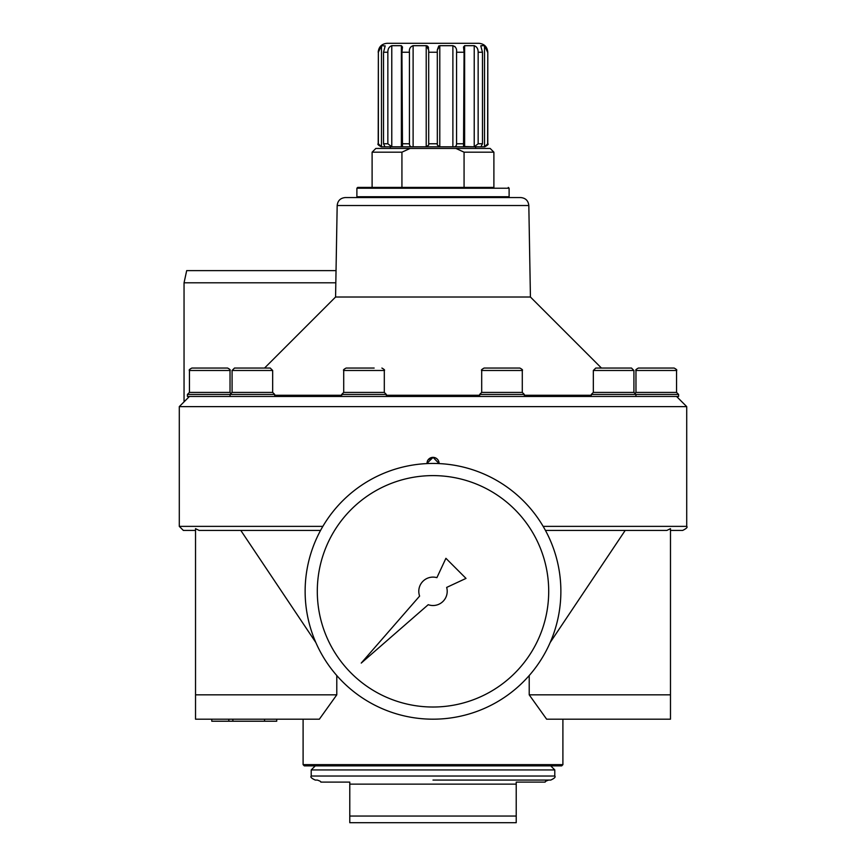 <?xml version="1.0" encoding="UTF-8"?>
<svg xmlns="http://www.w3.org/2000/svg" width="866" height="866" viewBox="0 0 866 866"><rect width="100%" height="100%" fill="white"/><g stroke="black" fill="none" stroke-linecap="round" stroke-linejoin="round"><path stroke-width="1.3" d="M264.541 368.05L335.575 297.016L337.177 205.534C337.718 200.674 340.425 198.022 345.285 197.556L520.715 197.556C525.575 198.022 528.282 200.674 528.823 205.534L337.177 205.534M528.823 205.534L530.425 297.016L335.575 297.016M184.047 401.856L184.047 282.803L335.824 282.803M336.787 675.545L336.787 694.835L195.532 694.835L195.532 528.661L199.104 530.425L320.561 530.425M315.83 642.529L240.802 530.425M179.284 526.366L183.354 530.425L195.521 530.425M670.479 694.835L529.213 694.835L546.641 719.191L670.479 719.191L670.479 528.661L666.896 530.425L545.439 530.425M670.479 530.425L682.646 530.425L670.479 530.425M195.532 694.835L195.532 719.191L319.359 719.191L336.787 694.835M304.323 765.869L315.278 765.869L311.219 769.928L311.219 776.023C310.19 777.008 311.543 778.361 315.278 780.071L317.302 780.071C319.976 780.98 321.145 781.662 320.821 782.106L349.777 782.106L349.777 822.7L516.223 822.7L516.223 782.106L545.179 782.106C544.855 781.662 546.024 780.98 548.698 780.071M384.991 46.634L383.53 52.231L383.53 143.767L384.991 146.809L381.484 146.809L378.366 143.767L378.366 52.231L378.204 143.767C377.295 144.178 378.312 145.185 381.246 146.819L484.754 146.819C487.688 145.185 488.705 144.178 487.796 143.767L484.516 146.809L484.516 45.692L487.634 52.231L486.616 48.117M427.209 45.887L426.213 45.692L428.692 49.947L428.692 145.087L426.213 146.809L426.213 45.692L413.114 45.692C410.235 46.677 409.012 48.853 409.434 52.231C409.012 48.853 410.235 46.677 413.114 45.692L413.114 146.809L426.213 146.809M413.114 146.809C410.668 147.101 409.434 146.083 409.434 143.767L409.434 52.231L401.932 52.231L402.484 47.013L401.369 45.692L391.778 45.692C389.148 46.677 387.838 48.853 387.849 52.231L387.849 143.767L391.778 146.809L401.369 146.809L401.369 45.692M401.932 52.231L402.484 146.495L401.369 146.809M480.792 146.787L484.516 146.809M481.009 146.614L482.47 143.767L482.47 52.231L480.792 45.92M474.222 45.692C476.852 46.677 478.162 48.853 478.151 52.231L478.151 143.767L474.222 146.809L474.222 45.692L464.631 45.692L463.516 47.013L464.068 52.231L463.526 146.495L474.222 146.809M452.886 45.692C455.765 46.677 456.988 48.853 456.566 52.231L456.566 143.767C456.566 146.083 455.343 147.09 452.886 146.809L452.886 45.692L439.787 45.692L437.308 49.99M428.67 143.767L437.33 143.767L437.308 145.087L439.787 146.809L452.886 146.809M378.366 52.231L381.484 45.692L385.208 45.92M486.605 48.095L484.516 45.692L481.009 45.692L481.009 46.634M455.981 48.085L454.845 46.439M438.781 45.898L437.308 49.947L437.33 143.767M428.594 48.095L427.956 46.439M378.193 52.231C378.723 46.807 381.7 43.83 387.124 43.3L478.876 43.3C484.3 43.83 487.277 46.807 487.796 52.231L487.796 143.767M487.634 143.767L487.796 52.231M464.068 187.413L464.068 152.178L455.906 148.443L410.094 148.443L401.932 152.178L401.932 187.413L464.068 187.413M401.932 152.178L372.109 152.178L375.844 148.443L410.094 148.443M387.535 43.3L478.465 43.3M390.371 148.443L390.371 146.819L433 146.819M464.068 152.178L493.891 152.178L493.891 187.413L357.701 187.413L372.109 187.413L372.109 152.178M455.906 148.443L490.156 148.443L493.891 152.178M427.382 461.113A6.084 6.084 0 0 1 439.084 463.591L433.076 457.356L426.916 463.44M427.371 461.123L426.916 463.451A6.084 6.084 0 0 0 426.916 463.591M427.934 460.062L431.809 457.475M381.874 368.05C384.244 369.36 385.056 370.172 384.309 370.486L343.715 370.486C343.012 370.085 343.824 369.273 346.151 368.05L374.155 368.05M491.845 368.05L519.849 368.05C522.176 369.273 522.988 370.085 522.285 370.486L522.285 392.406L524.32 394.441L524.32 396.466M346.151 368.05L364.012 368.05M343.715 370.486L343.715 392.406L384.309 392.406L386.333 394.441L386.333 396.466M343.715 392.406L341.68 394.441L386.333 394.441M189.438 370.486C188.734 370.096 189.546 369.284 191.873 368.05L227.596 368.05C229.923 369.284 230.735 370.096 230.031 370.486L189.438 370.486L189.438 392.406L187.413 394.441L187.413 396.466L678.598 396.466L678.598 394.441L635.947 394.441L635.947 396.466M272.671 370.486L232.077 370.486L234.513 368.05L270.235 368.05L272.671 370.486L272.671 392.406L274.706 394.441L274.706 396.466M232.077 370.486L232.077 392.406L272.671 392.406M187.413 394.441L274.706 394.441M189.438 392.406L230.031 392.406L231.06 393.435M676.562 370.486L635.969 370.486C635.265 370.096 636.077 369.284 638.404 368.05L674.127 368.05C676.454 369.284 677.266 370.096 676.562 370.486L676.562 392.406L678.598 394.441M635.969 370.486L635.969 392.406L676.562 392.406M593.329 370.486L593.329 392.406L633.923 392.406L633.923 370.486L593.329 370.486L595.765 368.05L631.487 368.05L633.923 370.486L631.487 368.05M593.329 392.406L591.294 394.441L635.947 394.441L633.923 392.406M522.285 370.486L481.691 370.486C480.944 370.172 481.756 369.36 484.126 368.05L501.988 368.05M481.691 370.486L481.691 392.406L522.285 392.406M481.691 392.406L479.667 394.441L524.32 394.441M276.719 719.191L276.719 721.216L211.769 721.216L211.769 719.191M228.819 721.216L228.819 719.191M232.878 721.216L232.878 719.191M264.541 721.216L264.541 719.191M315.278 765.869L550.722 765.869L554.781 769.928L554.781 776.023C555.81 777.008 554.457 778.361 550.722 780.071L433 780.071M311.219 769.928L554.781 769.928M349.788 816.053L516.212 816.053M303.1 764.656L562.9 764.656L561.688 765.869L304.312 765.869L303.1 764.656L303.1 719.191M529.213 675.545L529.213 694.835M625.198 530.425L550.17 642.529M184.047 282.803L186.688 270.625L336.04 270.625M322.856 526.366L179.294 526.366L179.294 406.619M543.144 526.366L686.716 526.366L686.716 406.619L179.284 406.619L189.438 396.466M305.135 591.316A127.865 127.865 0 0 1 496.932 480.576A127.865 127.865 0 0 1 496.932 702.055A127.865 127.865 0 0 1 305.135 591.316M317.302 591.316A115.687 115.687 0 0 1 490.849 491.119A115.687 115.687 0 0 1 490.849 691.512A115.687 115.687 0 0 1 317.302 591.316M466.005 578.401L445.914 558.31L436.897 577.654A14.202 14.202 0 0 0 419.62 596.089L361.241 663.075L428.226 604.695A14.202 14.202 0 0 0 446.661 587.419L466.005 578.401M591.294 395.275L524.32 395.275M479.667 395.275L386.333 395.275M341.68 395.275L274.706 395.275M401.932 143.767L409.434 143.767M383.53 143.767L387.849 143.767M478.151 143.767L482.47 143.767M456.566 143.767L464.068 143.767M383.53 52.231L387.849 52.231M428.67 52.231L437.33 52.231M456.566 52.231L464.068 52.231M478.151 52.231L482.47 52.231M439.787 146.809L439.787 45.692M464.631 146.809L464.631 45.692M381.484 146.809L381.484 45.692M391.778 146.809L391.778 45.692M357.701 187.413L356.889 188.225L509.111 188.225L508.299 187.413M356.889 188.225L356.889 196.744L509.111 196.744L508.299 197.556M349.788 784.141L516.212 784.141M311.219 776.023L554.781 776.023M530.425 297.016L601.459 368.05M686.716 526.366C687.81 527.221 686.457 528.574 682.646 530.425M475.629 146.819L475.629 148.443M509.111 188.225L509.111 196.744M356.889 196.744L357.701 197.556M384.309 370.486L384.309 392.406M341.68 394.441L341.68 396.466M232.077 392.406L230.053 394.441L230.053 396.466M230.031 370.486L230.031 392.406M635.969 392.406L634.94 393.435M591.294 394.441L591.294 396.466M479.667 394.441L479.667 396.466M562.9 764.656L562.9 719.191M676.562 396.466L686.716 406.619"/></g></svg>
